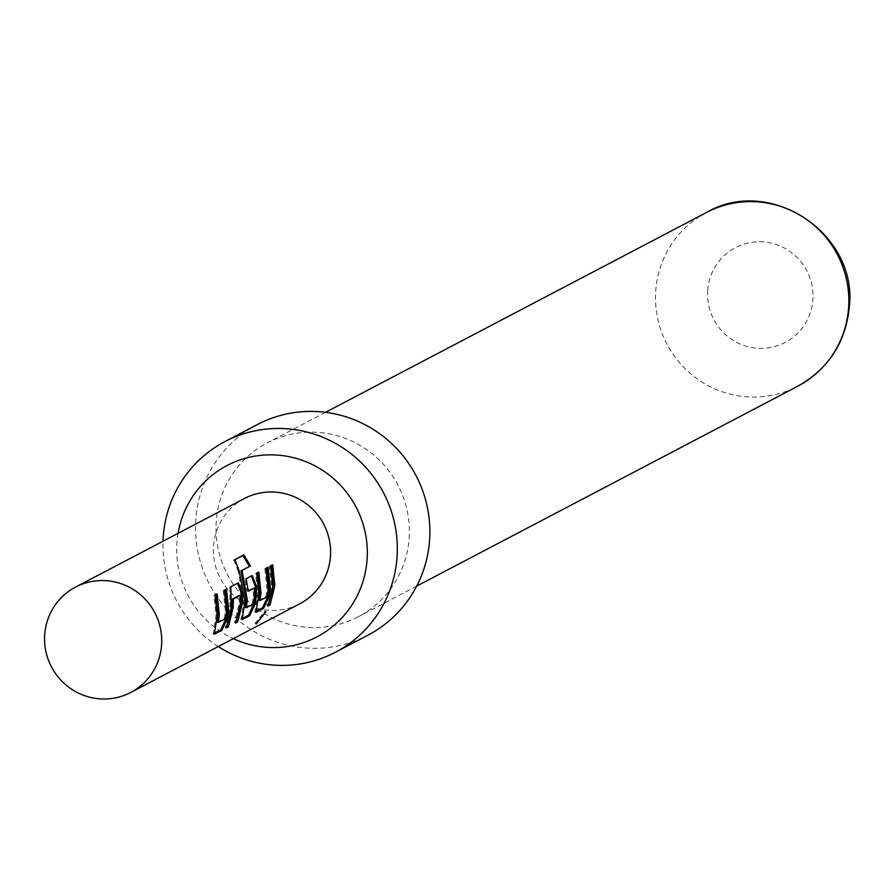 <?xml version="1.0" encoding="UTF-8"?>
<svg xmlns="http://www.w3.org/2000/svg" width="894" height="894" viewBox="0 0 894 894"><rect width="100%" height="100%" fill="white"/><g stroke="black" fill="none" stroke-linecap="round" stroke-linejoin="round"><path stroke-width="0.67" stroke-dasharray="4.47 3.35" d="M260.757 618.078L255.315 623.129L256.142 623.99M256.265 623.956L255.449 623.096L264.87 611.071L263.238 614.849M217.22 622.168L224.126 618.547L224.428 617.687L225.344 610.826L223.232 590.487L225.433 589.604M214.091 633.298L213.32 633.701L216.013 615.709L213.901 595.382L215.029 595.069M236.675 621.453L234.541 622.57L239.223 603.539L239.29 596.264L240.464 596.22M227.344 626.348L225.21 627.465L229.903 608.434L229.847 599.472L231.021 599.382M245.224 607.473L252.13 603.852L253.337 596.13L253.214 588.084M241.861 618.726L241.089 619.14L243.783 601.148L238.117 571.422L239.167 570.92M248.275 590.677L247.146 591.269L245.012 579.055L251.393 575.993M258.88 600.321L265.786 596.689L266.088 595.829L266.993 588.967L264.881 568.629L267.094 567.757M255.751 611.451L254.98 611.854L257.673 593.862L255.561 573.523L256.679 573.21M269.005 604.489L266.87 605.618L271.553 586.576L269.44 566.248L270.569 565.936M244.386 498.539A59.473 58.345 -117.7 0 0 213.565 545.999A59.473 58.345 -117.7 0 0 240.095 600.366A59.473 58.345 -117.7 0 0 299.635 603.863M409.128 538.434A98.128 96.273 -117.7 0 0 365.355 448.743A98.128 96.273 -117.7 0 0 267.116 442.966A98.128 96.273 -117.7 0 0 216.27 521.28A98.128 96.273 -117.7 0 0 260.031 610.971A98.128 96.273 -117.7 0 0 358.282 616.759A98.128 96.273 -117.7 0 0 409.128 538.434M707.702 290.394A53.528 52.511 62.3 0 1 764.102 241.972A53.528 52.511 62.3 0 1 812.892 299.758A53.528 52.511 62.3 0 1 756.492 348.179A53.528 52.511 62.3 0 1 707.702 290.394M257.45 424.527A118.936 116.701 -117.7 0 0 198.066 552.66A118.936 116.701 -117.7 0 0 304.239 647.859A118.936 116.701 -117.7 0 0 367.948 635.187M178.062 533.327A96.753 94.932 -117.7 0 0 233.312 638.651M218.27 646.541A118.936 116.701 62.3 0 1 163.021 541.216M266.87 605.618L267.943 606.11M269.44 566.248L272.704 564.807M267.015 567.511L268.144 567.198M264.881 568.629L266.01 568.327M266.088 595.829L267.239 596.074M265.786 596.689L266.937 596.957M255.561 573.523L258.813 572.093M256.433 602.288L257.584 602.567M254.98 611.854L256.053 612.345M238.117 571.422L233.96 560.27L234.887 559.555M233.96 560.27L234.876 559.789M242.553 609.574L243.693 609.853M241.089 619.14L242.162 619.631M251.136 575.848L252.264 575.535M245.012 579.055L246.141 578.742M247.146 591.269L248.308 591.213M253.404 588.855L254.578 588.811M252.432 602.992L253.583 603.238M252.13 603.852L253.281 604.12M229.847 599.472L229.78 587.045L238.385 582.81M229.78 587.045L230.909 586.732M225.21 627.465L226.283 627.957M239.29 596.264L239.1 595.493M234.541 622.57L235.614 623.062M225.366 589.369L226.495 589.057M223.232 590.487L224.349 590.174M224.428 617.687L225.579 617.922M224.126 618.547L225.277 618.804M213.901 595.382L217.164 593.951M214.772 624.146L215.923 624.414M213.32 633.701L214.392 634.192M265.887 611.686L264.87 611.071M706.595 212.437A98.128 96.273 -117.7 0 0 655.738 290.762A98.128 96.273 -117.7 0 0 699.51 380.453A98.128 96.273 -117.7 0 0 797.75 386.23M325.517 412.324L267.116 442.966M416.682 586.118L358.282 616.759M266.021 611.664L265.015 611.049"/><path stroke-width="1.34" d="M255.449 623.096L256.265 623.956L266.01 611.675L256.142 623.99M225.366 589.369L227.478 609.697L226.238 618.134L220.796 629.778L213.32 633.701M216.035 594.253L218.147 614.591L217.22 622.168L218.371 622.425L225.277 618.804L225.579 617.922L226.506 610.926L224.349 590.174L226.495 589.057L228.652 609.809L227.389 618.402L221.868 630.27L214.392 634.192L217.186 615.821L215.029 595.069L217.164 593.951L219.321 614.692L218.371 622.425M237.513 583.268L241.313 593.448L241.369 602.411L236.184 621.71M240.262 595.426L233.356 599.058L233.2 607.417L228.417 626.839L226.283 627.957L231.077 608.535L230.909 586.732L238.385 582.81L242.475 593.37L242.531 602.522L237.748 621.945L235.614 623.062L240.397 603.64L240.464 596.22L240.262 595.426L239.1 595.493L232.194 599.114L232.038 607.305L226.852 626.605M251.393 575.993L255.192 586.173L255.248 595.136L254.019 603.562L248.566 615.217L241.089 619.14M233.96 560.27L242.933 555.565L249.437 566.416L240.978 570.853L246.163 599.908L245.224 607.473L246.375 607.741L253.281 604.12L254.511 596.231L254.388 588.029L248.308 591.213L246.141 578.742L252.264 575.535L256.366 586.095L256.41 595.236L255.159 603.841L249.638 615.709L242.162 619.631L244.945 601.249L239.167 570.92L234.887 559.555L243.861 554.85L250.499 565.936L242.039 570.361L247.325 600.008L246.375 607.741M254.388 588.029L248.275 590.677M267.015 567.511L269.139 587.85L267.898 596.276L262.456 607.931L254.98 611.854M257.695 572.406L259.808 592.744L258.88 600.321L260.031 600.578L266.937 596.957L267.239 596.074L268.166 589.068L266.01 568.327L268.144 567.198L270.312 587.95L269.038 596.555L263.529 608.423L256.053 612.345L258.847 593.962L256.679 573.21L258.813 572.093L260.97 592.845L260.031 600.578M271.575 565.12L273.687 585.458L268.513 604.757M130.77 692.448L299.635 603.863A59.473 58.345 -117.7 0 0 330.445 556.403A59.473 58.345 -117.7 0 0 303.926 502.037A59.473 58.345 -117.7 0 0 244.386 498.539L75.521 587.112A59.473 58.345 -117.7 0 0 44.7 634.584A59.473 58.345 -117.7 0 0 71.229 688.939A59.473 58.345 -117.7 0 0 130.77 692.448A59.473 58.345 -117.7 0 0 161.579 644.976A59.473 58.345 -117.7 0 0 135.061 590.621A59.473 58.345 -117.7 0 0 75.521 587.112M272.715 586.688L270.569 565.936L272.704 564.807L274.849 585.559L270.077 604.992L267.943 606.11L272.715 586.688M233.312 638.651A96.753 94.932 -117.7 0 0 265.127 647.2A96.753 94.932 -117.7 0 0 367.088 559.655A96.753 94.932 -117.7 0 0 278.883 455.214A96.753 94.932 -117.7 0 0 178.062 533.327M163.021 541.216A118.936 116.701 62.3 0 1 224.897 441.602A118.936 116.701 62.3 0 1 288.606 428.93A118.936 116.701 62.3 0 1 394.768 524.13A118.936 116.701 62.3 0 1 335.395 652.262A118.936 116.701 62.3 0 1 271.687 664.935A118.936 116.701 62.3 0 1 218.27 646.541M335.395 652.262L367.948 635.187A118.936 116.701 -117.7 0 0 427.321 507.054A118.936 116.701 -117.7 0 0 321.158 411.855A118.936 116.701 -117.7 0 0 257.45 424.527L224.897 441.602M269.005 604.489L270.077 604.992M263.238 614.849L260.757 618.078M262.456 607.931L263.529 608.423M267.898 596.276L269.038 596.555M258.891 599.606L260.042 599.852M241.179 571.679L242.24 571.21M240.978 570.853L242.039 570.361M249.437 566.416L250.499 565.936M242.933 555.565L243.861 554.85M248.566 615.217L249.638 615.709M254.019 603.562L255.159 603.841M255.192 586.173L256.366 586.095M245.247 606.769L246.398 607.004M241.313 593.448L242.475 593.37M227.344 626.348L228.417 626.839M232.094 600.042L233.267 599.997M232.194 599.114L233.356 599.058M236.675 621.453L237.748 621.945M220.796 629.778L221.868 630.27M226.238 618.134L227.389 618.402M217.242 621.453L218.393 621.699M706.595 212.437C770.036 175.258 858.05 233.837 849.3 307.156C845.713 342.514 828.526 368.864 797.75 386.23A98.128 96.273 -117.7 0 0 848.596 307.916A98.128 96.273 -117.7 0 0 804.835 218.225A98.128 96.273 -117.7 0 0 706.595 212.437L325.517 412.324M797.75 386.23L416.682 586.118"/></g></svg>
